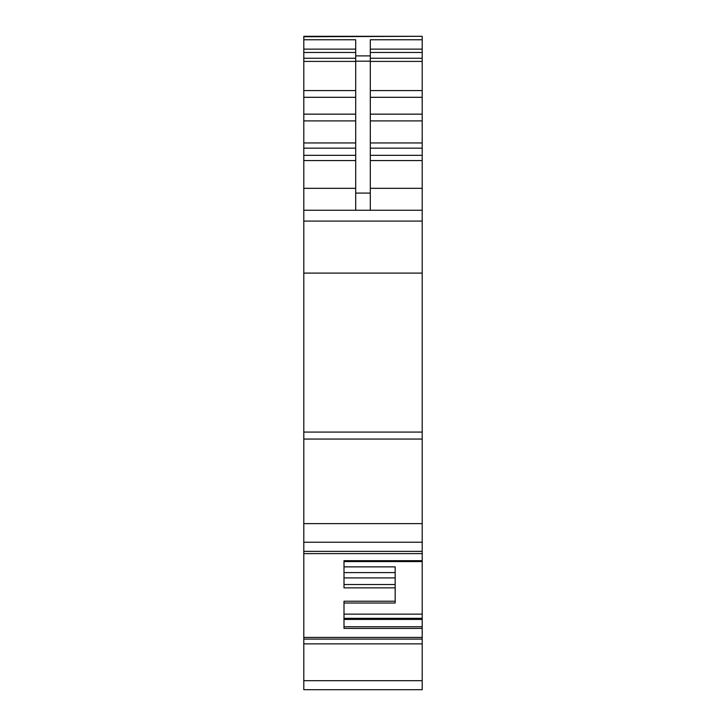 <?xml version="1.0" encoding="UTF-8"?>
<svg xmlns="http://www.w3.org/2000/svg" width="726" height="726" viewBox="0 0 726 726"><rect width="100%" height="100%" fill="white"/><g stroke="black" fill="none" stroke-linecap="round" stroke-linejoin="round"><path stroke-width="1.09" d="M422.196 643.871L422.196 689.7L303.804 689.7L303.804 639.098L422.196 639.098L422.196 643.871L303.804 643.871M422.196 639.098L422.196 637.419L303.804 637.419L303.804 639.098M422.196 637.419L422.196 626.738L343.997 626.738M422.196 221.094L303.804 221.094L303.804 210.25L422.196 210.25L422.196 626.738M422.196 619.441L343.997 619.441M422.196 618.325L343.997 618.325M422.196 614.132L343.997 614.132M343.997 566.87L395.162 566.87L395.162 603.025L343.997 603.016L343.997 610.085M303.804 637.419L303.804 221.094M422.196 210.25L422.196 148.168L370.305 148.168M370.305 210.25L370.305 39.767L422.196 39.767L422.196 148.168M355.695 210.25L355.695 39.767L303.804 39.767L303.804 36.3L422.196 36.3L303.804 36.745M422.196 39.767L422.196 36.745M422.196 628.407L343.997 628.407L343.997 601.228L395.162 601.228M395.162 587.86L343.997 587.86L343.997 560.681L422.196 560.681M355.695 58.252L303.804 58.252L303.804 210.25M303.804 58.252L303.804 39.767M395.162 603.025L343.997 603.025M395.162 572.596L343.997 572.596M395.162 577.914L343.997 577.914M422.196 680.679L303.804 680.679M422.196 561.579L343.997 561.579L422.196 561.579M422.196 551.361L303.804 551.361M422.196 542.231L303.804 542.231M422.196 523.637L303.804 523.637M422.196 439.058L303.804 439.058M422.196 432.079L303.804 432.079M422.196 273.103L303.804 273.103M370.305 188.324L422.196 188.324M422.196 160.546L370.305 160.546M370.305 155.328L422.196 155.328M370.305 142.949L422.196 142.949M422.196 120.906L370.305 120.906M370.305 114.154L422.196 114.154M422.196 97.311L370.305 97.311M370.305 90.559L422.196 90.559M422.196 61.411L370.305 61.411M370.305 58.252L422.196 58.252M370.305 52.472L422.196 52.472M422.196 49.132L370.305 49.132M370.305 55.893L355.695 55.893M355.695 188.324L303.804 188.324M303.804 160.546L355.695 160.546M355.695 155.328L303.804 155.328M303.804 148.168L355.695 148.168M355.695 142.949L303.804 142.949M303.804 120.906L355.695 120.906M355.695 114.154L303.804 114.154M303.804 97.311L355.695 97.311M355.695 90.559L303.804 90.559M303.804 61.411L355.695 61.411M355.695 52.472L303.804 52.472M303.804 49.132L355.695 49.132M370.305 193.071L355.695 193.071M370.305 61.184L355.695 61.184M395.162 584.521L343.997 584.521M422.196 553.62L303.804 553.62"/></g></svg>
